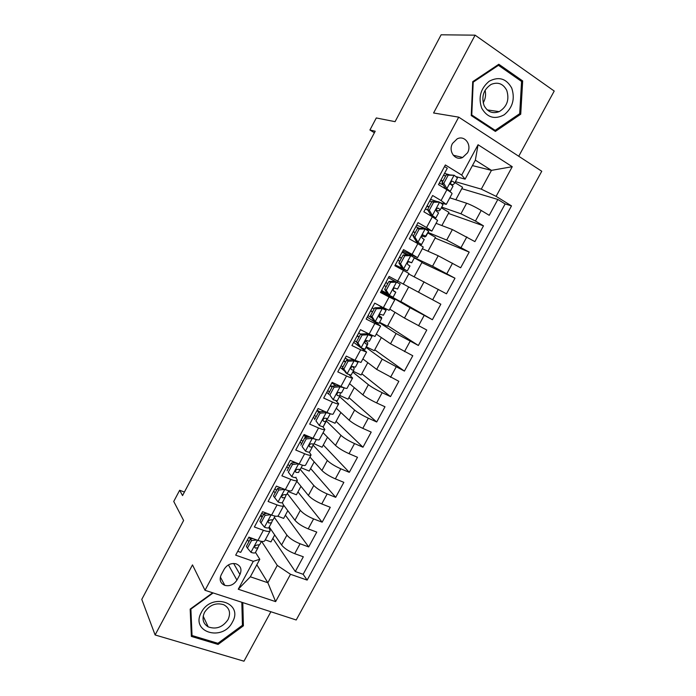 <?xml version="1.0" encoding="UTF-8"?>
<svg xmlns="http://www.w3.org/2000/svg" width="696" height="696" viewBox="0 0 696 696"><rect width="100%" height="100%" fill="white"/><g stroke="black" fill="none" stroke-linecap="round" stroke-linejoin="round"><path stroke-width="1.04" d="M452.548 143.393C447.946 151.215 455.219 161.228 462.649 157.479L467.486 152.859C472.158 145.038 464.745 134.824 457.176 138.861L452.548 143.393M518.729 156.252L554.216 91.046L475.107 35.165L441.125 34.8L395.067 121.669L376.292 117.955L369.924 130.013L374.396 132.753M296.209 619.988L541.758 171.251L458.707 117.145L205.016 590.295L296.209 619.988M205.016 590.295L192.488 564.9L155.112 634.961L243.974 661.2L270.883 611.74M155.112 634.961L141.784 599.387L183.622 520.469L173.739 501.459L179.655 490.262L182.552 495.578L375.205 131.222L369.924 130.013M444.526 166.535L447.284 168.241L438.48 184.614L446.919 189.721L441.081 200.552L446.258 204.406L440.551 202.736M441.081 200.552L432.625 195.506L423.864 211.801L432.346 216.752L426.544 227.531L431.859 231.098L416.669 225.182M426.544 227.531L418.035 222.633L409.326 238.832L417.861 243.644L412.084 254.362L417.539 257.642L402.845 250.873M412.084 254.362L403.532 249.612L394.858 265.724L403.445 270.396L403.897 269.57M397.016 282.332L397.703 281.053L389.099 276.442L380.477 292.477L389.108 297.001L383.392 307.606L389.116 310.32L394.771 299.837L389.108 297.001M383.322 307.754L374.744 303.134L366.166 319.081L374.848 323.475L369.158 334.019L375.014 336.455L380.634 326.032L374.848 323.475M369.158 334.019L360.467 329.686L351.932 345.547L360.659 349.801L355.004 360.293L360.989 362.451L366.575 352.098M355.004 360.293L346.26 356.1L337.777 371.881L346.547 375.988L340.918 386.428C344.65 388.116 346.686 388.751 347.034 388.316L352.585 378.024M340.918 386.428L332.131 382.374L323.692 398.069L332.505 402.044L326.911 412.423C330.661 414.059 332.74 414.59 333.149 414.042L338.665 403.81M326.911 412.423L318.081 408.509L309.685 424.116L318.542 427.962L312.974 438.289C316.75 439.855 318.864 440.307 319.334 439.637L324.823 429.475M312.974 438.289L304.1 434.504L295.748 450.034L304.648 453.74L299.115 464.023C302.908 465.528 305.065 465.885 305.596 465.102L311.051 455.001M299.115 464.023L290.189 460.369L281.88 475.82L290.824 479.396L285.316 489.619C289.136 491.063 291.337 491.332 291.928 490.436L297.349 480.397M285.316 489.619L276.356 486.095L268.09 501.468L277.078 504.913L271.597 515.083C275.433 516.467 277.678 516.649 278.33 515.64L283.716 505.661M271.597 515.083L262.592 511.69L254.371 526.976L263.401 530.291C267.247 531.64 269.509 531.779 270.205 530.7L268.882 527.585M269.221 526.959L281.575 544.985C284.325 548.37 288.709 551.267 294.704 553.677L303.325 556.783L295.295 571.538L272.849 538.382M274.363 517.415L286.917 535.12C289.701 538.443 294.095 541.323 300.089 543.767L308.693 546.925L285.377 515.205M308.693 546.925L316.767 532.101L308.189 528.864C302.203 526.385 297.792 523.523 294.956 520.277L283.82 505.374M296.861 481.293L308.398 495.448C311.321 498.553 315.767 501.381 321.735 503.93L330.269 507.288L322.161 522.191L297.958 491.907M309.929 457.063L321.917 470.496C324.928 473.463 329.408 476.255 335.35 478.865L343.85 482.345L335.69 497.327L310.599 468.504M323.075 432.712L335.498 445.405C338.595 448.233 343.111 450.991 349.044 453.679L357.492 457.289L349.296 472.34L323.309 444.996M336.272 408.239L349.148 420.193C352.341 422.881 356.883 425.604 362.799 428.362L371.203 432.094L362.973 447.223L336.072 421.367M349.549 383.653L362.868 394.858C366.148 397.399 370.733 400.087 376.623 402.914L384.992 406.777L376.71 421.985L348.896 397.625M362.886 358.936L376.666 369.385L398.843 381.321L390.526 396.607L361.781 373.769M376.284 334.097L390.526 343.789L412.772 355.743L404.411 371.107L374.735 349.801M389.751 309.137L404.463 318.055L426.77 330.026L418.366 345.477L387.742 325.719M403.288 284.046L408.978 273.502L403.445 270.396L397.703 281.053L440.838 304.187L432.39 319.708L400.818 301.525M408.717 273.98L446.484 293.808L454.984 278.209L421.872 262.557M422.35 248.716L438.202 255.754L460.656 267.777L469.2 252.091L435.113 238.049M436.053 223.329L452.383 229.567L474.907 241.608L483.485 225.843L448.415 213.428M437.236 201.614L430.554 199.352M394.771 299.828L380.886 291.72M380.642 326.015L367.244 317.08M360.659 349.801L366.583 352.063L353.681 342.31M346.547 375.988C350.262 377.71 352.28 378.372 352.602 377.98L349.044 374.692M344.65 371.081L340.179 367.41M332.505 402.044C336.246 403.697 338.308 404.272 338.691 403.767L336.02 400.844M328.912 394.371L326.746 392.396M318.542 427.962C322.3 429.554 324.406 430.041 324.849 429.415L322.692 426.631M315.001 418.879L313.383 417.252M304.648 453.74C308.432 455.271 310.581 455.671 311.086 454.932L309.25 452.156M301.638 443.709L300.08 441.977M290.824 479.396C294.634 480.858 296.818 481.171 297.383 480.318L295.774 477.473M288.344 468.417L286.848 466.59M277.078 504.913C280.906 506.314 283.133 506.54 283.759 505.574L282.315 502.616M275.12 493.003L273.676 491.072M236.936 580.107L239.955 574.513C242.112 569.328 240.764 565.752 235.918 563.777C231.02 562.907 227.122 564.7 224.225 569.171L221.197 574.818C219.101 579.777 220.31 583.3 224.817 585.371C229.845 586.493 233.891 584.736 236.936 580.107L228.418 564.908M472.419 165.596L491.463 170.363L475.351 160.176L465.102 179.142L461.7 175.07L445.362 164.969L235.683 555.156L253.309 561.307L259.799 559.279L255.502 552.407M461.7 175.07L478.065 144.733L512.247 166.701L496.118 196.359L511.499 205.877L307.145 580.099L290.502 574.287L275.625 601.622L238.25 589.225L253.309 561.307M441.699 207.13L460.926 213.785L475.438 221.041L483.485 225.843M449.825 197.812L466.633 203.241L460.926 213.785M428.031 232.464L446.702 240.059L469.2 252.091M402.157 252.291L408.509 254.901M414.12 257.537L432.547 266.194L454.984 278.209M408.691 286.943L400.705 301.733L381.234 291.058L410.057 307.728L404.463 318.055M379.398 322.648L396.094 333.506L390.526 343.789M366.044 347.417L382.2 359.162L376.666 369.385M352.75 372.064L368.384 384.688L362.868 394.858M339.526 396.59L354.629 410.075L349.148 420.193M326.276 420.906L340.953 435.339L335.498 445.405M313.052 445.04L327.337 460.474L321.917 470.496M300.237 469.443L313.8 485.477L308.398 495.448M287.274 493.49L300.324 510.359L294.956 520.277M261.957 517.459L260.574 515.44M260.904 514.822L262.296 516.85M295.295 571.538L303.151 574.304L505.131 203.945L497.849 199.456L461.787 188.677M466.633 203.241C470.6 204.676 475.455 207.077 481.197 210.453L489.227 215.308L497.849 199.456M432.39 319.708L410.057 307.728M418.366 345.477L396.094 333.506M404.411 371.107L382.2 359.162M390.526 396.607L382.174 392.692C376.292 389.838 371.69 387.167 368.384 384.688M376.71 421.985L368.323 418.192C362.416 415.408 357.857 412.702 354.629 410.075M362.973 447.223L354.534 443.57C348.609 440.855 344.085 438.106 340.953 435.339M349.296 472.34L340.822 468.808C334.88 466.163 330.382 463.388 327.337 460.474M335.69 497.327L327.172 493.925C321.213 491.35 316.758 488.531 313.8 485.477M322.161 522.191L313.6 518.912C307.623 516.397 303.195 513.552 300.324 510.359M237.745 551.319L240.72 552.363L248.898 537.147L257.946 540.409C261.8 541.74 264.089 541.836 264.802 540.714L270.152 530.796M465.102 179.142L456.306 176.688M449.268 174.722L444.509 173.391M248.864 541.801L247.541 539.678M259.799 559.279L250.343 576.793L267.864 582.752L277.269 565.413L290.502 574.287M256.833 564.778L267.864 582.752L275.625 601.622M261.626 541.401L277.269 565.413M475.107 35.165L433.591 112.987L458.707 117.145M184.423 492.037L179.655 490.262M455.428 181.656L481.293 189.138L491.463 170.363L512.247 166.701M260.617 515.492L260.948 514.883M317.245 410.188L318.142 408.535M330.522 385.506L331.879 382.974M343.859 360.711L345.277 358.057M357.257 335.785L358.745 333.019M370.724 310.738L372.282 307.85M381.295 291.093L381.66 290.415M384.262 285.56L385.88 282.559M388.472 277.73L389.151 276.469M394.919 265.759L395.285 265.08M397.903 260.2L399.504 257.215M411.64 234.665L413.189 231.777M425.439 209L426.944 206.207M439.306 183.205L440.759 180.499M303.151 574.304L307.145 580.099M274.702 534.954L270.953 541.897L265.272 539.835M287.805 510.707L283.646 518.398L277.695 516.154M300.968 486.339L296.409 494.786L288.292 491.602M314.2 461.848L309.224 471.062L301.142 467.764M327.494 437.236L322.1 447.223L314.061 443.813M340.866 412.502L335.046 423.264L326.72 419.601M354.29 387.637L348.052 399.191L339.987 395.519M367.793 362.66L361.12 375.005L353.185 371.255M381.356 337.543L374.248 350.697L366.357 346.834M379.085 315.61L379.442 314.94M394.989 312.313L387.446 326.276L379.59 322.291M393.231 289.362L393.64 288.605M408.474 254.901L402.314 252.004M407.491 262.888L407.9 262.131M414.19 276.764L422.063 262.209L414.311 257.911M427.996 251.221L435.487 237.345L427.779 232.925M417.539 257.633L423.255 247.036L417.861 243.644M441.864 225.547L448.99 212.367L441.316 207.826M431.868 231.072L437.61 220.441L432.346 216.752M455.81 199.743L462.553 187.259L454.923 182.596M449.312 184.092L453.218 184.71L454.688 183.031L452.887 181.343M505.131 203.945L511.499 205.877M496.118 196.359L481.293 189.138M446.275 204.38L452.043 193.697C452.183 193.227 450.477 191.896 446.919 189.721M250.343 576.793L238.25 589.225M478.065 144.733L475.351 160.176M212.671 592.783L190.173 609.122L191.365 636.422L218.083 644.435L243.391 625.817L242.791 602.588M498.806 64.258L472.723 81.667L471.244 115.562L495.378 131.422L520.73 114.205L522.67 80.936L498.806 64.258M242.399 623.938L243.391 625.817M217.491 643.191L218.083 644.435M520.582 80.753L522.67 80.936M519.233 113.987L520.73 114.205M256.711 539.966L251.517 540.583L247.454 548.126L251.03 552.38C253.509 553.19 254.997 553.216 255.475 552.45L259.138 545.142M250.63 538.861L248.803 537.329M251.517 540.583L250.438 538.878L246.393 546.404L247.454 548.126M250.438 538.878L252.9 538.591M259.634 544.733L261.452 541.366L259.634 544.733L256.807 545.081C254.605 545.751 254.11 546.752 255.328 548.109L258.033 547.7M201.361 612.384C190.008 632.22 222.676 641.99 232.394 622.12C243.905 602.762 211.523 592.122 201.361 612.384M204.563 612.28C201.709 618.648 202.919 623.512 208.2 626.87C216.125 629.68 222.729 627.27 228.01 619.649C230.985 612.993 229.584 608.034 223.808 604.754C216.03 602.379 209.618 604.885 204.563 612.28M241.825 602.275L242.434 625.278L217.909 643.313L192.044 635.535L190.887 609.104L213.141 592.94M191.252 633.717L192.044 635.535M481.745 108.254C487.313 117.65 494.804 119.825 504.226 114.779C512.7 107.697 515.205 98.797 511.734 88.07C506.34 78.517 498.832 76.238 489.218 81.215C480.571 88.453 478.082 97.466 481.745 108.254M484.103 105.609C487.618 112.013 492.646 114.022 499.189 111.638C507.062 106.74 509.576 99.65 506.749 90.367C503.165 83.694 497.971 81.702 491.167 84.39C483.537 89.497 481.18 96.579 484.103 105.609M483.172 102.904C485.486 98.91 486.121 94.7 485.077 90.271M498.458 65.311L521.574 81.441L519.703 113.666L495.134 130.352L471.766 114.979L473.21 82.154L498.458 65.311L497.344 65.241M493.22 130.004L495.134 130.352M471.27 114.901L471.766 114.979M472.706 82.111L473.21 82.154M270.7 514.744L265.089 515.353L261.009 522.94L264.558 527.272C267.029 528.125 268.482 528.203 268.926 527.507L271.449 522.835L268.926 527.507M263.514 514.57L261.792 513.178M265.089 515.353L263.967 513.735L259.904 521.287L261.009 522.94M263.967 513.735L267.107 513.387M273.11 519.755L275.068 516.11L273.11 519.755L270.248 519.956C268.108 520.669 267.647 521.687 268.856 523.009L271.483 522.757L272.597 520.13M284.751 489.392L278.739 490.001L274.642 497.623L278.156 502.033C280.61 502.93 282.037 503.069 282.445 502.442L284.986 497.718L282.445 502.425M276.59 490.271L274.842 488.914M278.739 490.001L277.565 488.453L273.476 496.048L274.642 497.623M277.565 488.453L281.393 488.07M286.648 494.647L288.762 490.715L286.648 494.647L283.759 494.708C281.697 495.465 281.254 496.492 282.454 497.788L285.021 497.666L286.117 494.978M298.558 463.788L292.459 464.51L288.335 472.166L291.815 476.673C294.26 477.604 295.67 477.795 296.026 477.247L296.035 477.23M291.815 476.673L288.335 472.166M289.727 465.85L287.953 464.528M298.68 463.936L300.768 464.65M292.459 464.51L291.233 463.049L287.126 470.687M291.233 463.049L295.739 462.64M292.25 461.204L294.138 462.779M300.254 469.408L302.525 465.198L300.254 469.408L297.34 469.33C295.348 470.131 294.939 471.166 296.122 472.427L298.619 472.445L299.706 469.687M311.973 437.862L312.452 438.376L306.249 438.889L302.108 446.588L305.561 451.173C307.989 452.148 309.363 452.4 309.685 451.922L312.269 447.137M305.561 451.173L302.108 446.588M302.934 441.308L301.133 440.02M312.452 438.376L315.958 439.42M306.249 438.889L304.978 437.506L300.846 445.188M304.978 437.506L310.146 437.088M307.719 437.279L303.995 434.704M303.647 435.348L306.44 437.392M313.931 444.039L316.358 439.541L313.931 444.039L310.999 443.822C309.076 444.666 308.693 445.701 309.859 446.936L312.286 447.093L313.348 444.265M325.284 411.701L326.302 412.676L320.108 413.137L315.94 420.871L319.368 425.543C321.778 426.561 323.135 426.865 323.414 426.465L327.033 418.696M319.368 425.543L315.94 420.871M316.202 416.643L314.375 415.39M326.302 412.676L330.261 413.755L327.685 418.548L324.728 418.183C322.883 419.062 322.526 420.106 323.666 421.324L326.032 421.602M320.108 413.137L318.785 411.841L314.635 419.549M318.785 411.841L324.632 411.414M319.681 411.771L317.193 410.153M316.897 410.701L318.733 411.945M323.57 411.493L322.144 410.309M334.045 387.246L332.671 386.036L338.822 385.645L340.214 386.845L334.045 387.246L329.852 395.024L333.245 399.782L337.212 400.879L339.822 396.041L337.212 400.879M333.245 399.782L329.852 395.024M329.539 391.857L327.685 390.639M338.822 385.645L340.588 386.271M340.214 386.845L344.198 387.811M332.671 386.036L328.495 393.788M341.501 392.918L344.12 388.064L341.501 392.918L338.534 392.413C336.76 393.327 336.429 394.38 337.551 395.572L339.848 395.998L340.3 392.849M332.34 386.645L330.47 385.471M330.226 385.923L332.079 387.133M336.055 385.819L331.827 382.939M348.052 361.224L346.625 360.093L352.759 359.762L354.203 360.885L348.052 361.224L343.841 369.045L347.2 373.882L351.08 375.161L353.716 370.281L351.08 375.153M347.2 373.882L345.781 372.717L342.432 367.888L343.841 369.045M342.937 366.949L341.066 365.765M352.759 359.762L354.734 360.163M354.203 360.885L358.04 362.251L358.162 361.711M346.625 360.093L342.432 367.888M355.395 367.157L358.031 362.268L355.395 367.157L352.42 366.505C350.706 367.453 350.401 368.506 351.497 369.68L353.725 370.255L354.186 368.375L352.559 366.488M345.695 361.824L343.798 360.676M343.615 361.024L345.494 362.198M348.348 359.997L345.225 358.022M362.129 335.063L360.65 334.019L366.775 333.749L368.271 334.785L362.129 335.063L357.901 342.919L361.224 347.852L365.026 349.305L367.88 342.98L365.548 340.918M361.224 347.852L359.762 346.773L356.439 341.858L357.901 342.919M356.517 341.98L354.508 340.762M366.775 333.749L368.636 334.506L368.741 333.81M368.271 334.785L372.021 336.333L372.108 335.428M360.65 334.019L356.439 341.858M359.119 336.873L357.205 335.75M357.074 335.994L358.979 337.134M360.598 334.124L358.692 332.984M369.358 341.266L372.012 336.342L369.358 341.266L366.383 340.475C364.739 341.44 364.452 342.502 365.53 343.659L367.679 344.381L365.026 349.305M376.284 308.763L374.752 307.806L380.86 307.597L382.4 308.554L376.284 308.763L372.029 316.663L375.327 321.683L379.033 323.318L381.704 318.376L381.643 317.463L379.076 315.601M375.327 321.683L373.804 320.691L370.516 315.688L372.029 316.663M372.021 317.976L368.019 315.636M380.86 307.597L382.678 308.45L382.591 307.736L377.658 304.639M382.4 308.554L386.071 310.277L385.923 309.52L380.729 306.231M374.752 307.806L370.516 315.688M372.612 311.799L370.672 310.703M370.594 310.851L372.525 311.956M374.161 308.92L372.221 307.823M383.4 315.236L386.071 310.285L383.4 315.236L380.425 314.296C378.841 315.288 378.572 316.358 379.625 317.507L381.704 318.368L379.033 323.318M390.508 282.324L388.933 281.462L394.867 281.315L396.616 282.176L390.508 282.324L386.236 290.267L389.499 295.382L393.127 297.201L395.806 292.224L393.231 290.484M389.499 295.382L387.924 294.478L384.671 289.379L386.236 290.267M387.368 293.599L381.599 290.38M395.015 281.315L388.42 277.713L400.191 284.081L397.503 289.075L394.545 287.987C393.022 288.997 392.77 290.067 393.797 291.206L395.806 292.216L393.127 297.192M396.616 282.176L400.191 284.081L397.503 289.075M388.933 281.462L384.671 289.379M386.167 286.595L384.209 285.534M384.192 285.569L386.141 286.639M387.785 283.594L385.828 282.532M404.811 255.745L403.184 254.971L409.1 254.893L410.901 255.667L404.811 255.745L400.513 263.74L403.75 268.934L407.282 270.935L395.224 265.054M403.75 268.934L395.25 265.002M410.901 255.667L414.39 257.755L411.693 262.766L408.743 261.539C407.273 262.566 407.038 263.645 408.047 264.776L409.988 265.933L407.282 270.935L409.988 265.933M407.36 254.919L402.097 252.265M403.184 254.971L398.895 262.931L400.513 263.74M402.123 268.117L398.895 262.931M399.452 257.189L401.435 258.225M408.352 261.731L411.684 262.766L414.39 257.755M397.851 260.165L399.835 261.2M401.479 258.138L399.495 257.111M419.192 229.036L417.504 228.349L423.403 228.323L425.256 229.01L419.192 229.036L414.868 237.066L418.07 242.356L421.515 244.54L420.106 244.931M418.07 242.356L416.391 241.625L418.096 242.713L417.13 243.235M425.256 229.01L428.666 231.29L425.943 236.327L423.029 234.952C421.611 235.996 421.385 237.075 422.368 238.206L424.229 239.511L421.524 244.531L424.229 239.511M419.279 228.34L415.851 226.696M417.504 228.349L413.198 236.353L414.868 237.066M416.391 241.625L413.198 236.353M413.137 231.751L415.138 232.751M421.959 235.97L425.03 236.979L428.666 231.29M411.58 234.63L413.589 235.631M415.242 232.551L413.233 231.559M433.651 202.171L431.911 201.579L437.941 201.623L439.698 202.214L433.651 202.171L429.301 210.244L432.468 215.63L435.827 218.005L435.261 218.527M432.468 215.63L430.737 214.994L432.399 216.169L432.016 216.56M439.698 202.214L443.013 204.685L440.29 209.731L443.013 204.685M431.72 201.936L429.676 200.987M431.911 201.579L427.579 209.626L429.301 210.244M430.737 214.994L427.579 209.626M426.883 206.173L428.91 207.156M436.157 210.296L439.089 210.914L440.281 209.748L438.497 208.278L437.392 208.226C436.018 209.279 435.809 210.366 436.766 211.488L438.558 212.95L435.835 217.987L438.558 212.95M425.378 208.974L427.883 210.14M429.084 206.834L427.04 205.886M448.18 175.174L446.388 174.67L454.21 175.279L448.18 175.174L443.813 183.292L446.945 188.764L450.216 191.33L449.921 191.652M446.945 188.764L445.162 188.216L446.693 189.582M454.21 175.279L457.437 177.941L454.705 182.996L457.437 177.941M445.64 176.062L443.57 175.157M446.388 174.67L442.038 182.752L443.813 183.292M445.162 188.216L442.038 182.752M440.707 180.473L442.752 181.421M439.254 183.179L443.265 184.901M442.987 180.986L440.925 180.073M452.383 181.23L451.834 181.351C450.503 182.413 450.303 183.509 451.243 184.64L452.957 186.25L450.225 191.296L452.957 186.25M452.383 229.567L446.702 240.059M438.202 255.754L432.547 266.194M424.09 281.802L418.47 292.19M286.917 535.12L281.575 544.985M300.089 543.767L294.704 553.677M481.197 210.453L475.438 221.041M466.833 236.892L461.1 247.428M452.539 263.192L446.841 273.685M438.315 289.362L432.651 299.793M424.177 315.401L418.54 325.772M410.101 341.292L404.498 351.619M396.102 367.062L390.526 377.328M382.174 392.692L376.623 402.914M368.323 418.192L362.799 428.362M354.534 443.57L349.044 453.679M340.822 468.808L335.35 478.865M327.172 493.925L321.735 503.93M313.6 518.912L308.189 528.864M263.401 530.291L257.946 540.409M233.639 563.473L239.955 574.513M257.433 540.226L250.943 552.276M257.981 547.804L255.484 552.433M254.562 546.891L255.328 548.109M271.083 514.883L264.471 527.159M268.09 521.904L268.856 523.009M284.803 489.418L278.069 501.929M281.706 496.796L282.454 497.788M298.523 463.954L291.737 476.56M295.4 471.566L296.122 472.427M312.295 438.384L305.474 451.06M312.26 447.145L309.694 451.913M309.189 446.206L309.859 446.936M326.146 412.693L319.281 425.43M326.006 421.654L323.414 426.457M323.057 420.715L323.666 421.324M340.066 386.863L333.166 399.661M337.021 395.093L337.551 395.572M354.055 360.893L347.121 373.761M368.114 334.793L361.146 347.73M368.219 334.411L368.584 333.732M382.252 308.554L375.248 321.561M382.278 308.302L382.591 307.736M396.459 282.185L389.421 295.252M410.744 255.667L403.671 268.804M425.108 229.01L417.991 242.225M417.339 243.235L417.765 242.443M439.55 202.214L432.39 215.499M431.781 216.421L432.094 215.856M438.062 208.121L438.497 208.278M454.062 175.279L446.867 188.625M453.235 155.217L462.649 157.479M220.354 577.001L224.817 585.371M203.189 616.16L208.2 626.87M487.209 109.907L499.189 111.638M327.685 418.548L330.269 413.755"/></g></svg>
